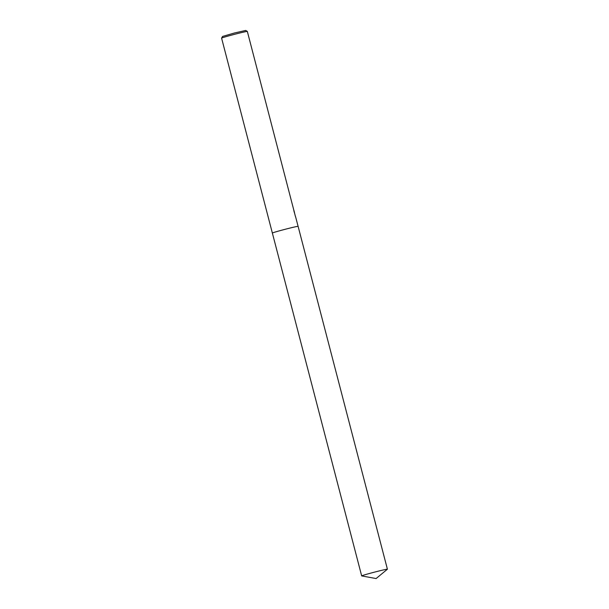 <?xml version="1.0" encoding="UTF-8"?>
<svg xmlns="http://www.w3.org/2000/svg" width="609" height="609" viewBox="0 0 609 609"><rect width="100%" height="100%" fill="white"/><g stroke="black" fill="none" stroke-linecap="round" stroke-linejoin="round"><path stroke-width="0.91" d="M294.649 213.378L247.33 31.424A13.299 0.419 165.4 0 0 247.323 31.417A13.299 0.419 165.4 0 0 234.838 34.249A13.299 0.419 165.4 0 0 221.653 38.07A13.299 0.419 165.4 0 0 221.592 38.116A13.299 0.419 165.4 0 0 221.592 38.131L272.36 233.049A13.299 0.419 165.4 0 0 272.368 233.057L361.67 575.901A13.299 0.419 165.4 0 0 361.708 575.924L376.103 578.55L387.385 569.232A13.299 0.419 165.4 0 0 387.408 569.202A13.299 0.419 165.4 0 0 375.121 571.973A13.299 0.419 165.4 0 0 361.731 575.84A13.299 0.419 165.4 0 0 361.67 575.901M387.408 569.202L298.106 226.35A13.299 0.419 165.4 0 0 285.811 229.121A13.299 0.419 165.4 0 0 272.429 232.988A13.299 0.419 165.4 0 0 272.36 233.049A13.299 0.419 165.4 0 1 272.429 232.988A13.299 0.419 165.4 0 1 285.811 229.121A13.299 0.419 165.4 0 1 298.106 226.35L295.677 217.086M295.776 217.428L295.129 215.479M295.319 216.05L294.314 212.183M294.413 212.754L294.071 210.866M294.018 210.676C294.817 213.98 294.764 214.025 293.865 210.79M247.323 31.417L245.671 30.45L234.457 32.993L222.612 36.426L221.592 38.116"/></g></svg>
